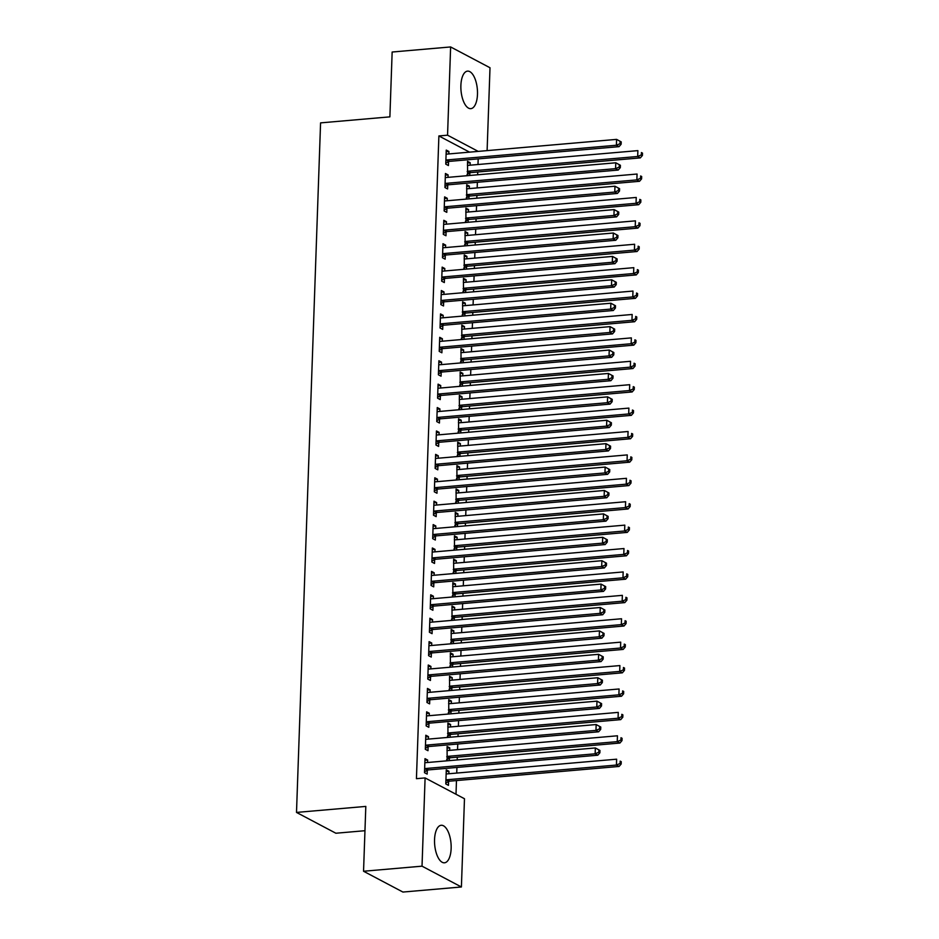 <?xml version="1.0" encoding="UTF-8"?>
<svg xmlns="http://www.w3.org/2000/svg" width="939" height="939" viewBox="0 0 939 939"><rect width="100%" height="100%" fill="white"/><g stroke="black" fill="none" stroke-linecap="round" stroke-linejoin="round"><path stroke-width="1.41" d="M434.546 839.654A18.839 8.193 -95 0 1 441.213 825.275A18.839 8.193 -95 0 1 451.143 848.422A18.839 8.193 -95 0 1 444.476 862.8A18.839 8.193 -95 0 1 434.546 839.654M460.885 85.496A18.839 8.193 -95 0 1 467.552 71.129A18.839 8.193 -95 0 1 477.482 94.276A18.839 8.193 -95 0 1 470.803 108.654A18.839 8.193 -95 0 1 460.885 85.496M456.002 794.253L456.471 780.567M456.741 773.067L456.929 767.433M457.199 759.933L457.293 757.163M457.551 749.662L457.751 744.028M458.009 736.528L458.115 733.746M458.373 726.258L458.572 720.624M458.831 713.124L458.925 710.342M459.194 702.853L459.382 697.208M459.652 689.719L459.746 686.937M460.004 679.449L460.204 673.803M460.462 666.314L460.568 663.533M460.826 656.044L461.026 650.398M461.284 642.91L461.378 640.128M461.636 632.628L461.835 626.994M462.105 619.505L462.199 616.723M462.458 609.223L462.657 603.589M462.915 596.089L463.009 593.319M463.279 585.819L463.467 580.185M463.737 572.684L463.831 569.903M464.089 562.414L464.289 556.78M464.547 549.28L464.652 546.498M464.911 539.009L465.11 533.364M465.368 525.875L465.462 523.093M465.732 515.605L465.92 509.959M466.19 502.471L466.284 499.689M466.542 492.2L466.742 486.555M467 479.066L467.106 476.284M467.364 468.784L467.563 463.15M467.822 455.661L467.915 452.88M468.185 445.379L468.373 439.745M468.643 432.245L468.737 429.475M468.995 421.975L469.195 416.341M469.453 408.841L469.559 406.059M469.817 398.57L470.016 392.936M470.275 385.436L470.369 382.654M470.627 375.166L470.826 369.52M471.096 362.031L471.19 359.25M471.448 351.761L471.648 346.115M471.906 338.627L472 335.845M472.27 328.357L472.47 322.711M472.728 315.222L472.822 312.441M473.08 304.94L473.279 299.306M473.538 291.818L473.643 289.036M473.902 281.536L474.101 275.902M474.359 268.401L474.453 265.62M474.723 258.131L474.911 252.497M475.181 244.997L475.275 242.215M475.533 234.727L475.733 229.081M475.991 221.592L476.096 218.81M476.355 211.322L476.554 205.676M476.812 198.188L476.906 195.406M477.176 187.917L477.364 182.272M477.634 174.783L477.728 172.001M477.986 164.501L478.186 158.867M464.476 798.737L461.401 886.979L422.022 866.169L425.097 777.926L464.476 798.737M422.022 866.169L363.546 871.251L402.913 892.05L461.401 886.979M364.954 830.71L335.88 833.233L296.501 812.423L320.575 122.88L389.885 116.859L392.15 52.021L450.626 46.95L490.005 67.749L487.106 150.627M447.034 748.125L449.758 747.89L447.093 746.493L447.14 760.813M449.758 747.89L449.675 750.343M449.405 758.149L449.312 760.625M425.754 736.88L428.477 736.646L425.813 735.237L425.32 749.287L427.984 750.695L428.114 746.904M428.477 736.646L428.384 739.099M448.678 701.316L451.389 701.081L448.736 699.672L448.772 714.004M451.389 701.081L451.307 703.534M451.037 711.339L450.943 713.804M427.386 690.071L430.109 689.836L427.445 688.428L426.963 702.478L429.616 703.874L429.745 700.095M430.109 689.836L430.027 692.289M450.309 654.506L453.032 654.272L450.368 652.863L450.403 667.183M453.032 654.272L452.938 656.725M452.668 664.519L452.586 666.995M429.029 643.262L431.74 643.027L429.088 641.619L428.595 655.657L431.247 657.065L431.388 653.274M431.74 643.027L431.658 645.48M451.941 607.697L454.664 607.451L451.999 606.054L452.035 620.374M454.664 607.451L454.582 609.916M454.3 617.709L454.218 620.186M430.661 596.441L433.384 596.206L430.719 594.81L430.226 608.848L432.891 610.256L433.02 606.465M433.384 596.206L433.29 598.659M453.584 560.876L456.295 560.642L453.631 559.233L453.678 573.565M456.295 560.642L456.213 563.095M455.943 570.9L455.849 573.377M432.292 549.632L435.015 549.397L432.351 547.989L431.858 562.038L434.522 563.447L434.651 559.656M435.015 549.397L434.921 551.85M455.215 514.067L457.927 513.833L455.274 512.424L455.309 526.744M457.927 513.833L457.845 516.286M457.575 524.091L457.493 526.556M433.935 502.823L436.647 502.588L433.982 501.18L433.501 515.218L436.154 516.626L436.295 512.835M436.647 502.588L436.565 505.041M456.847 467.258L459.57 467.023L456.906 465.615L456.941 479.935M459.57 467.023L459.476 469.477M459.206 477.27L459.124 479.747M435.567 456.014L438.278 455.767L435.626 454.37L435.133 468.408L437.797 469.817L437.926 466.026M438.278 455.767L438.196 458.232M458.478 420.437L461.202 420.203L458.537 418.806L458.584 433.125M461.202 420.203L461.119 422.656M460.838 430.461L460.756 432.938M437.198 409.193L439.922 408.958L437.257 407.549L436.764 421.599L439.429 423.008L439.558 419.217M439.922 408.958L439.828 411.411M460.122 373.628L462.833 373.393L460.18 371.985L460.216 386.305M462.833 373.393L462.751 375.846M462.481 383.652L462.387 386.117M438.83 362.384L441.553 362.149L438.889 360.74L438.396 374.79L441.06 376.187L441.189 372.407M441.553 362.149L441.471 364.602M461.753 326.819L464.476 326.584L461.812 325.176L461.847 339.495M464.476 326.584L464.382 329.037M464.112 336.831L464.03 339.308M440.473 315.574L443.185 315.34L440.52 313.931L440.039 327.969L442.692 329.378L442.832 325.587M443.185 315.34L443.102 317.793M463.385 279.998L466.108 279.763L463.443 278.367L463.479 292.686M466.108 279.763L466.014 282.216M465.744 290.022L465.662 292.498M442.105 268.754L444.816 268.519L442.163 267.122L441.67 281.16L444.335 282.569L444.464 278.777M444.816 268.519L444.734 270.972M465.028 233.189L467.739 232.954L465.075 231.546L465.122 245.877M467.739 232.954L467.657 235.407M467.387 243.213L467.293 245.689M443.736 221.944L446.459 221.71L443.795 220.301L443.302 234.351L445.966 235.748L446.095 231.968M446.459 221.71L446.365 224.163M466.66 186.38L469.371 186.145L466.718 184.737L466.753 199.056M469.371 186.145L469.289 188.598M469.019 196.392L468.925 198.868M445.368 175.135L448.091 174.9L445.426 173.492L444.945 187.53L447.598 188.939L447.727 185.147M448.091 174.9L448.009 177.354M469.547 152.141L438.889 135.944L416.435 778.677L425.097 777.926M446.189 151.731L448.912 151.496L446.248 150.087L445.755 164.125L448.419 165.534L448.549 161.743M448.912 151.496L448.819 153.949M467.469 162.975L470.193 162.74L467.528 161.332L467.575 175.652M470.193 162.74L470.11 165.194M469.829 172.987L469.746 175.464M444.558 198.54L447.269 198.305L444.617 196.897L444.124 210.946L446.788 212.343L446.917 208.564M447.269 198.305L447.187 200.758M465.838 209.784L468.561 209.55L465.897 208.141L465.932 222.461M468.561 209.55L468.467 212.003M468.197 219.808L468.115 222.273M442.926 245.349L445.638 245.114L442.973 243.706L442.492 257.755L445.145 259.164L445.286 255.373M445.638 245.114L445.556 247.567M464.206 256.593L466.918 256.359L464.265 254.95L464.3 269.282M466.918 256.359L466.836 258.812M466.566 266.617L466.483 269.094M441.283 292.17L444.006 291.923L441.342 290.527L440.849 304.565L443.513 305.973L443.642 302.182M444.006 291.923L443.924 294.388M462.575 303.414L465.286 303.18L462.622 301.771L462.669 316.091M465.286 303.18L465.204 305.633M464.934 313.426L464.84 315.903M439.652 338.979L442.375 338.744L439.71 337.336L439.217 351.374L441.882 352.782L442.011 348.991M442.375 338.744L442.281 341.197M460.932 350.224L463.655 349.989L460.99 348.58L461.026 362.9M463.655 349.989L463.573 352.442M463.291 360.247L463.209 362.712M438.02 385.788L440.731 385.553L438.079 384.145L437.586 398.195L440.238 399.603L440.379 395.812M440.731 385.553L440.649 388.007M459.3 397.033L462.023 396.798L459.359 395.389L459.394 409.721M462.023 396.798L461.929 399.251M461.659 407.057L461.577 409.533M436.377 432.597L439.1 432.363L436.435 430.966L435.954 445.004L438.607 446.412L438.736 442.621M439.1 432.363L439.018 434.816M457.669 443.854L460.38 443.607L457.727 442.21L457.763 456.53M460.38 443.607L460.298 446.072M460.028 453.866L459.934 456.342M434.745 479.418L437.468 479.183L434.804 477.775L434.311 491.813L436.975 493.221L437.104 489.43M437.468 479.183L437.374 481.637M456.037 490.663L458.748 490.428L456.084 489.019L456.131 503.339M458.748 490.428L458.666 492.881M458.396 500.675L458.302 503.151M433.114 526.227L435.825 525.993L433.172 524.584L432.679 538.634L435.344 540.031L435.473 536.251M435.825 525.993L435.743 528.446M454.394 537.472L457.117 537.237L454.453 535.829L454.488 550.16M457.117 537.237L457.023 539.69M456.753 547.496L456.671 549.961M431.482 573.036L434.194 572.802L431.529 571.393L431.048 585.443L433.701 586.852L433.841 583.06M434.194 572.802L434.111 575.255M452.762 584.281L455.485 584.046L452.821 582.649L452.856 596.969M455.485 584.046L455.392 586.499M455.122 594.305L455.039 596.781M429.839 619.857L432.562 619.623L429.898 618.214L429.405 632.252L432.069 633.661L432.198 629.869M432.562 619.623L432.48 622.076M451.131 631.102L453.842 630.867L451.19 629.459L451.225 643.778M453.842 630.867L453.76 633.32M453.49 641.114L453.396 643.591M428.207 666.667L430.931 666.432L428.266 665.023L427.773 679.073L430.438 680.47L430.567 676.69M430.931 666.432L430.837 668.885M449.488 677.911L452.211 677.676L449.546 676.268L449.593 690.588M452.211 677.676L452.129 680.129M451.847 687.935L451.765 690.4M426.576 713.476L429.287 713.241L426.635 711.832L426.142 725.882L428.806 727.291L428.935 723.5M429.287 713.241L429.205 715.694M447.856 724.72L450.579 724.485L447.915 723.077L447.95 737.408M450.579 724.485L450.485 726.939M450.215 734.744L450.133 737.221M424.944 760.285L427.656 760.05L424.991 758.653L424.51 772.691L427.163 774.1L427.304 770.309M427.656 760.05L427.574 762.515M446.225 771.541L448.936 771.295L446.283 769.898L445.79 783.936L448.455 785.344L448.584 781.553M448.936 771.295L448.854 773.759M438.889 135.944L447.551 135.193L450.626 46.95M363.546 871.251L365.811 806.413L296.501 812.423M478.209 151.39L447.551 135.193M447.023 159.935L449.687 161.344L619.059 146.648L616.395 145.24L447.023 159.935A2.418 2.089 -62.2 0 0 446.213 160.17L445.884 160.334M620.069 143.655L616.395 145.24L616.594 139.383L621.219 141.883L620.151 141.32L620.069 143.655L621.137 144.219L621.219 141.883M446.119 153.879L446.424 153.984A2.418 2.089 -62.2 0 0 447.234 154.078L616.594 139.383L620.151 141.32M449.687 161.344A2.418 2.089 -62.2 0 0 448.877 161.578L445.79 163.163M619.059 146.648L621.137 144.219M467.07 174.408L470.157 172.823A2.418 2.089 117.8 0 1 470.967 172.588L640.339 157.893L637.675 156.484L637.886 150.627L468.514 165.334A2.418 2.089 117.8 0 1 467.716 165.229L467.399 165.123M467.176 171.591L467.493 171.414A2.418 2.089 117.8 0 1 468.315 171.18L637.675 156.484L641.349 154.9L642.417 155.463L642.499 153.127L641.431 152.564L641.349 154.9M641.431 152.564L642.499 153.127M642.417 155.463L640.339 157.893M446.213 183.34L448.865 184.748L618.238 170.053L615.573 168.644L446.213 183.34A2.418 2.089 -62.2 0 0 445.391 183.586L445.074 183.751M619.247 167.06L615.573 168.644L615.784 162.787L620.397 165.287L619.329 164.724L619.247 167.06L620.315 167.623L620.397 165.287M445.297 177.283L445.614 177.389A2.418 2.089 -62.2 0 0 446.412 177.494L615.784 162.787L619.329 164.724M448.865 184.748A2.418 2.089 -62.2 0 0 448.056 184.983L444.969 186.568M618.238 170.053L620.315 167.623M445.391 206.744L448.056 208.153L617.416 193.457L614.763 192.049L445.391 206.744A2.418 2.089 -62.2 0 0 444.581 206.991L444.253 207.155M618.437 190.476L614.763 192.049L614.963 186.204L619.576 188.692L618.519 188.129L618.437 190.476L619.494 191.04L619.576 188.692M444.476 200.688L444.793 200.793A2.418 2.089 -62.2 0 0 445.591 200.899L614.963 186.204L618.519 188.129M448.056 208.153A2.418 2.089 -62.2 0 0 447.234 208.388L444.159 209.972M617.416 193.457L619.494 191.04M466.26 197.812L469.336 196.228A2.418 2.089 117.8 0 1 470.157 195.993L639.518 181.297L636.865 179.889L637.065 174.032L467.692 188.739A2.418 2.089 117.8 0 1 466.894 188.633L466.577 188.528M466.354 194.995L466.683 194.831A2.418 2.089 117.8 0 1 467.493 194.584L636.865 179.889L640.539 178.316L641.595 178.868L641.677 176.532L640.621 175.969L640.539 178.316M640.621 175.969L641.677 176.532M641.595 178.868L639.518 181.297M465.439 221.217L468.526 219.644A2.418 2.089 117.8 0 1 469.336 219.397L638.708 204.702L636.043 203.293L636.243 197.448L466.883 212.144A2.418 2.089 117.8 0 1 466.073 212.038L465.767 211.932M465.544 218.4L465.861 218.235A2.418 2.089 117.8 0 1 466.671 217.989L636.043 203.293L639.717 201.721L640.785 202.284L640.868 199.937L639.799 199.373L639.717 201.721M639.799 199.373L640.868 199.937M640.785 202.284L638.708 204.702M444.57 230.149L447.234 231.557L616.606 216.862L613.942 215.454L444.57 230.149A2.418 2.089 -62.2 0 0 443.76 230.395L443.443 230.56M617.616 213.881L613.942 215.454L614.141 209.608L618.766 212.097L617.698 211.533L617.616 213.881L618.684 214.444L618.766 212.097M443.666 224.092L443.971 224.198A2.418 2.089 -62.2 0 0 444.781 224.304L614.141 209.608L617.698 211.533M447.234 231.557A2.418 2.089 -62.2 0 0 446.424 231.804L443.337 233.377M616.606 216.862L618.684 214.444M443.76 253.565L446.412 254.962L615.784 240.267L613.12 238.858L443.76 253.565A2.418 2.089 -62.2 0 0 442.938 253.8L442.621 253.964M616.794 237.285L613.12 238.858L613.331 233.013L617.944 235.501L616.876 234.938L616.794 237.285L617.862 237.849L617.944 235.501M442.844 247.497L443.161 247.614A2.418 2.089 -62.2 0 0 443.959 247.708L613.331 233.013L616.876 234.938M446.412 254.962A2.418 2.089 -62.2 0 0 445.602 255.208L442.515 256.793M615.784 240.267L617.862 237.849M464.617 244.633L467.704 243.048A2.418 2.089 117.8 0 1 468.514 242.802L637.886 228.107L635.222 226.698L635.433 220.853L466.061 235.548A2.418 2.089 117.8 0 1 465.263 235.454L464.946 235.337M464.723 241.804L465.04 241.64A2.418 2.089 117.8 0 1 465.861 241.405L635.222 226.698L638.896 225.125L639.964 225.689L640.046 223.341L638.978 222.778L638.896 225.125M638.978 222.778L640.046 223.341M639.964 225.689L637.886 228.107M463.807 268.038L466.883 266.453A2.418 2.089 117.8 0 1 467.704 266.207L637.065 251.511L634.412 250.103L634.611 244.257L465.251 258.953A2.418 2.089 117.8 0 1 464.441 258.859L464.124 258.741M463.901 265.209L464.23 265.044A2.418 2.089 117.8 0 1 465.04 264.81L634.412 250.103L638.086 248.53L639.154 249.093L639.224 246.746L638.168 246.194L638.086 248.53M638.168 246.194L639.224 246.746M639.154 249.093L637.065 251.511M442.938 276.97L445.602 278.367L614.963 263.671L612.31 262.274L442.938 276.97A2.418 2.089 -62.2 0 0 442.128 277.205L441.8 277.369M615.984 260.69L612.31 262.274L612.51 256.417L617.123 258.918L616.066 258.354L615.984 260.69L617.052 261.253L617.123 258.918M442.023 270.902L442.339 271.019A2.418 2.089 -62.2 0 0 443.149 271.113L612.51 256.417L616.066 258.354M445.602 278.367A2.418 2.089 -62.2 0 0 444.781 278.613L441.706 280.198M614.963 263.671L617.052 261.253M462.986 291.442L466.073 289.858A2.418 2.089 117.8 0 1 466.883 289.623L636.255 274.916L633.59 273.519L633.802 267.662L464.429 282.357A2.418 2.089 117.8 0 1 463.631 282.263L463.314 282.146M463.091 288.613L463.408 288.449A2.418 2.089 117.8 0 1 464.218 288.214L633.59 273.519L637.264 271.934L638.332 272.498L638.414 270.162L637.346 269.599L637.264 271.934M637.346 269.599L638.414 270.162M638.332 272.498L636.255 274.916M442.116 300.374L444.781 301.783L614.153 287.076L611.489 285.679L442.116 300.374A2.418 2.089 -62.2 0 0 441.307 300.609L440.99 300.773M615.162 284.094L611.489 285.679L611.7 279.822L616.313 282.322L615.245 281.759L615.162 284.094L616.23 284.658L616.313 282.322M441.213 294.306L441.53 294.423A2.418 2.089 -62.2 0 0 442.328 294.517L611.7 279.822L615.245 281.759M444.781 301.783A2.418 2.089 -62.2 0 0 443.971 302.018L440.884 303.602M614.153 287.076L616.23 284.658M462.176 314.847L465.251 313.262A2.418 2.089 117.8 0 1 466.073 313.027L635.433 298.332L632.769 296.924L632.98 291.067L463.608 305.762A2.418 2.089 117.8 0 1 462.81 305.668L462.493 305.562M462.27 312.018L462.587 311.854A2.418 2.089 117.8 0 1 463.408 311.619L632.769 296.924L636.454 295.339L637.511 295.902L637.593 293.567L636.536 293.003L636.454 295.339M636.536 293.003L637.593 293.567M637.511 295.902L635.433 298.332M441.307 323.779L443.971 325.187L613.331 310.492L610.667 309.084L441.307 323.779A2.418 2.089 -62.2 0 0 440.485 324.014L440.168 324.19M614.352 307.499L610.667 309.084L610.878 303.227L615.491 305.727L614.435 305.163L614.352 307.499L615.409 308.062L615.491 305.727M440.391 317.722L440.708 317.828A2.418 2.089 -62.2 0 0 441.506 317.922L610.878 303.227L614.435 305.163M443.971 325.187A2.418 2.089 -62.2 0 0 443.149 325.422L440.074 327.007M613.331 310.492L615.409 308.062M461.354 338.251L464.429 336.667A2.418 2.089 117.8 0 1 465.251 336.432L634.623 321.737L631.959 320.328L632.158 314.471L462.798 329.178A2.418 2.089 117.8 0 1 461.988 329.073L461.683 328.967M461.448 335.434L461.777 335.258A2.418 2.089 117.8 0 1 462.587 335.023L631.959 320.328L635.633 318.744L636.701 319.307L636.783 316.971L635.715 316.408L635.633 318.744M635.715 316.408L636.783 316.971M636.701 319.307L634.623 321.737M440.485 347.184L443.149 348.592L612.521 333.897L609.857 332.488L440.485 347.184A2.418 2.089 -62.2 0 0 439.675 347.43L439.346 347.594M613.531 330.904L609.857 332.488L610.057 326.631L614.681 329.131L613.613 328.568L613.531 330.904L614.599 331.467L614.681 329.131M439.581 341.127L439.886 341.233A2.418 2.089 -62.2 0 0 440.696 341.338L610.057 326.631L613.613 328.568M443.149 348.592A2.418 2.089 -62.2 0 0 442.328 348.827L439.252 350.411M612.521 333.897L614.599 331.467M460.533 361.656L463.62 360.071A2.418 2.089 117.8 0 1 464.429 359.837L633.802 345.141L631.137 343.733L631.348 337.887L461.976 352.583A2.418 2.089 117.8 0 1 461.178 352.477L460.861 352.371M460.638 358.839L460.955 358.675A2.418 2.089 117.8 0 1 461.777 358.428L631.137 343.733L634.811 342.16L635.879 342.712L635.961 340.376L634.893 339.812L634.811 342.16M634.893 339.812L635.961 340.376M635.879 342.712L633.802 345.141M439.675 370.588L442.328 371.997L611.7 357.301L609.035 355.893L439.675 370.588A2.418 2.089 -62.2 0 0 438.853 370.835L438.536 370.999M612.709 354.32L609.035 355.893L609.247 350.047L613.86 352.536L612.791 351.972L612.709 354.32L613.777 354.883L613.86 352.536M438.759 364.532L439.076 364.637A2.418 2.089 -62.2 0 0 439.875 364.743L609.247 350.047L612.791 351.972M442.328 371.997A2.418 2.089 -62.2 0 0 441.518 372.231L438.431 373.816M611.7 357.301L613.777 354.883M459.723 385.06L462.798 383.488A2.418 2.089 117.8 0 1 463.62 383.241L632.98 368.546L630.327 367.137L630.527 361.292L461.155 375.987A2.418 2.089 117.8 0 1 460.356 375.882L460.04 375.776M459.817 382.243L460.145 382.079A2.418 2.089 117.8 0 1 460.955 381.833L630.327 367.137L634.001 365.564L635.057 366.128L635.14 363.78L634.083 363.217L634.001 365.564M634.083 363.217L635.14 363.78M635.057 366.128L632.98 368.546M438.853 393.993L441.518 395.401L610.878 380.706L608.226 379.297L438.853 393.993A2.418 2.089 -62.2 0 0 438.043 394.239L437.715 394.403M611.899 377.724L608.226 379.297L608.425 373.452L613.038 375.94L611.982 375.377L611.899 377.724L612.956 378.288L613.038 375.94M437.938 387.936L438.255 388.042A2.418 2.089 -62.2 0 0 439.053 388.147L608.425 373.452L611.982 375.377M441.518 395.401A2.418 2.089 -62.2 0 0 440.696 395.648L437.621 397.232M610.878 380.706L612.956 378.288M458.901 408.477L461.988 406.892A2.418 2.089 117.8 0 1 462.798 406.646L632.17 391.95L629.506 390.542L629.705 384.697L460.345 399.392A2.418 2.089 117.8 0 1 459.535 399.298L459.23 399.181M458.995 405.648L459.324 405.484A2.418 2.089 117.8 0 1 460.133 405.249L629.506 390.542L633.179 388.969L634.248 389.532L634.33 387.185L633.262 386.622L633.179 388.969M633.262 386.622L634.33 387.185M634.248 389.532L632.17 391.95M438.032 417.409L440.696 418.806L610.068 404.11L607.404 402.702L438.032 417.409A2.418 2.089 -62.2 0 0 437.222 417.644L436.893 417.808M611.078 401.129L607.404 402.702L607.603 396.857L612.228 399.345L611.16 398.793L611.078 401.129L612.146 401.692L612.228 399.345M437.128 411.341L437.433 411.458A2.418 2.089 -62.2 0 0 438.243 411.552L607.603 396.857L611.16 398.793M440.696 418.806A2.418 2.089 -62.2 0 0 439.886 419.052L436.799 420.637M610.068 404.11L612.146 401.692M458.079 431.881L461.166 430.297A2.418 2.089 117.8 0 1 461.976 430.05L631.348 415.355L628.684 413.946L628.895 408.101L459.523 422.796A2.418 2.089 117.8 0 1 458.725 422.703L458.408 422.585M458.185 429.053L458.502 428.888A2.418 2.089 117.8 0 1 459.324 428.654L628.684 413.946L632.358 412.374L633.426 412.937L633.508 410.601L632.44 410.038L632.358 412.374M632.44 410.038L633.508 410.601M633.426 412.937L631.348 415.355M437.222 440.814L439.875 442.222L609.247 427.515L606.582 426.118L437.222 440.814A2.418 2.089 -62.2 0 0 436.4 441.048L436.083 441.213M610.256 424.534L606.582 426.118L606.794 420.261L611.406 422.761L610.338 422.198L610.256 424.534L611.324 425.097L611.406 422.761M436.306 434.745L436.623 434.863A2.418 2.089 -62.2 0 0 437.421 434.957L606.794 420.261L610.338 422.198M439.875 442.222A2.418 2.089 -62.2 0 0 439.065 442.457L435.978 444.041M609.247 427.515L611.324 425.097M457.27 455.286L460.345 453.701A2.418 2.089 117.8 0 1 461.166 453.467L630.527 438.759L627.874 437.363L628.074 431.506L458.702 446.201A2.418 2.089 117.8 0 1 457.903 446.107L457.586 445.99M457.363 452.457L457.692 452.293A2.418 2.089 117.8 0 1 458.502 452.058L627.874 437.363L631.548 435.778L632.604 436.342L632.686 434.006L631.63 433.442L631.548 435.778M631.63 433.442L632.686 434.006M632.604 436.342L630.527 438.759M436.4 464.218L439.065 465.627L608.425 450.92L605.772 449.523L436.4 464.218A2.418 2.089 -62.2 0 0 435.59 464.453L435.262 464.617M609.446 447.938L605.772 449.523L605.972 443.666L610.585 446.166L609.528 445.602L609.446 447.938L610.503 448.502L610.585 446.166M435.485 458.15L435.802 458.267A2.418 2.089 -62.2 0 0 436.6 458.361L605.972 443.666L609.528 445.602M439.065 465.627A2.418 2.089 -62.2 0 0 438.243 465.861L435.168 467.446M608.425 450.92L610.503 448.502M456.448 478.69L459.535 477.106A2.418 2.089 117.8 0 1 460.345 476.871L629.717 462.176L627.052 460.767L627.252 454.91L457.892 469.606A2.418 2.089 117.8 0 1 457.082 469.512L456.777 469.406M456.554 475.862L456.87 475.697A2.418 2.089 117.8 0 1 457.68 475.463L627.052 460.767L630.726 459.183L631.794 459.746L631.877 457.41L630.808 456.847L630.726 459.183M630.808 456.847L631.877 457.41M631.794 459.746L629.717 462.176M435.579 487.623L438.243 489.031L607.615 474.336L604.951 472.927L435.579 487.623A2.418 2.089 -62.2 0 0 434.769 487.857L434.452 488.034M608.625 471.343L604.951 472.927L605.15 467.07L609.775 469.57L608.707 469.007L608.625 471.343L609.693 471.906L609.775 469.57M434.675 481.566L434.98 481.672A2.418 2.089 -62.2 0 0 435.79 481.777L605.15 467.07L608.707 469.007M438.243 489.031A2.418 2.089 -62.2 0 0 437.433 489.266L434.346 490.851M607.615 474.336L609.693 471.906M455.626 502.095L458.713 500.51A2.418 2.089 117.8 0 1 459.523 500.276L628.895 485.58L626.231 484.172L626.442 478.315L457.07 493.022A2.418 2.089 117.8 0 1 456.272 492.916L455.955 492.811M455.732 499.278L456.049 499.114A2.418 2.089 117.8 0 1 456.87 498.867L626.231 484.172L629.905 482.587L630.973 483.151L631.055 480.815L629.987 480.252L629.905 482.587M629.987 480.252L631.055 480.815M630.973 483.151L628.895 485.58M434.769 511.027L437.421 512.436L606.794 497.74L604.129 496.332L434.769 511.027A2.418 2.089 -62.2 0 0 433.947 511.274L433.63 511.438M607.803 494.759L604.129 496.332L604.34 490.475L608.953 492.975L607.885 492.412L607.803 494.759L608.871 495.311L608.953 492.975M433.853 504.971L434.17 505.076A2.418 2.089 -62.2 0 0 434.968 505.182L604.34 490.475L607.885 492.412M437.421 512.436A2.418 2.089 -62.2 0 0 436.612 512.671L433.525 514.255M606.794 497.74L608.871 495.311M454.816 525.5L457.892 523.915A2.418 2.089 117.8 0 1 458.713 523.68L628.074 508.985L625.421 507.576L625.62 501.731L456.26 516.427A2.418 2.089 117.8 0 1 455.45 516.321L455.133 516.215M454.91 522.683L455.239 522.518A2.418 2.089 117.8 0 1 456.049 522.272L625.421 507.576L629.095 506.004L630.163 506.567L630.233 504.22L629.177 503.656L629.095 506.004M629.177 503.656L630.233 504.22M630.163 506.567L628.074 508.985M433.947 534.432L436.612 535.84L605.972 521.145L603.319 519.737L433.947 534.432A2.418 2.089 -62.2 0 0 433.137 534.678L432.809 534.843M606.993 518.164L603.319 519.737L603.519 513.891L608.132 516.38L607.075 515.816L606.993 518.164L608.061 518.727L608.132 516.38M433.032 528.375L433.349 528.481A2.418 2.089 -62.2 0 0 434.158 528.587L603.519 513.891L607.075 515.816M436.612 535.84A2.418 2.089 -62.2 0 0 435.79 536.075L432.715 537.66M605.972 521.145L608.061 518.727M453.995 548.904L457.082 547.331A2.418 2.089 117.8 0 1 457.892 547.085L627.264 532.39L624.599 530.981L624.811 525.136L455.438 539.831A2.418 2.089 117.8 0 1 454.64 539.725L454.323 539.62M454.1 546.087L454.417 545.923A2.418 2.089 117.8 0 1 455.227 545.676L624.599 530.981L628.273 529.408L629.341 529.972L629.423 527.624L628.355 527.061L628.273 529.408M628.355 527.061L629.423 527.624M629.341 529.972L627.264 532.39M433.125 557.836L435.79 559.245L605.162 544.55L602.498 543.141L433.125 557.836A2.418 2.089 -62.2 0 0 432.316 558.083L431.999 558.247M606.171 541.568L602.498 543.141L602.709 537.296L607.322 539.784L606.254 539.221L606.171 541.568L607.24 542.132L607.322 539.784M432.222 551.78L432.539 551.897A2.418 2.089 -62.2 0 0 433.337 551.991L602.709 537.296L606.254 539.221M435.79 559.245A2.418 2.089 -62.2 0 0 434.98 559.491L431.893 561.076M605.162 544.55L607.24 542.132M453.185 572.321L456.26 570.736A2.418 2.089 117.8 0 1 457.082 570.489L626.442 555.794L623.778 554.386L623.989 548.54L454.617 563.236A2.418 2.089 117.8 0 1 453.819 563.142L453.502 563.024M453.279 569.492L453.596 569.327A2.418 2.089 117.8 0 1 454.417 569.093L623.778 554.386L627.463 552.813L628.52 553.376L628.602 551.029L627.545 550.477L627.463 552.813M627.545 550.477L628.602 551.029M628.52 553.376L626.442 555.794M432.316 581.253L434.98 582.649L604.34 567.954L601.676 566.546L432.316 581.253A2.418 2.089 -62.2 0 0 431.494 581.487L431.177 581.652M605.362 564.973L601.676 566.546L601.887 560.7L606.5 563.189L605.444 562.637L605.362 564.973L606.418 565.536L606.5 563.189M431.4 575.184L431.717 575.302A2.418 2.089 -62.2 0 0 432.515 575.396L601.887 560.7L605.444 562.637M434.98 582.649A2.418 2.089 -62.2 0 0 434.158 582.896L431.083 584.481M604.34 567.954L606.418 565.536M452.363 595.725L455.438 594.141A2.418 2.089 117.8 0 1 456.26 593.894L625.62 579.199L622.968 577.802L623.167 571.945L453.807 586.64A2.418 2.089 117.8 0 1 452.997 586.546L452.692 586.429M452.457 592.896L452.786 592.732A2.418 2.089 117.8 0 1 453.596 592.497L622.968 577.802L626.642 576.217L627.71 576.781L627.792 574.445L626.724 573.882L626.642 576.217M626.724 573.882L627.792 574.445M627.71 576.781L625.62 579.199M431.494 604.657L434.158 606.066L603.531 591.359L600.866 589.962L431.494 604.657A2.418 2.089 -62.2 0 0 430.684 604.892L430.355 605.056M604.54 588.377L600.866 589.962L601.066 584.105L605.69 586.605L604.622 586.042L604.54 588.377L605.608 588.941L605.69 586.605M430.59 598.589L430.895 598.706A2.418 2.089 -62.2 0 0 431.705 598.8L601.066 584.105L604.622 586.042M434.158 606.066A2.418 2.089 -62.2 0 0 433.337 606.301L430.262 607.885M603.531 591.359L605.608 588.941M451.542 619.13L454.629 617.545A2.418 2.089 117.8 0 1 455.438 617.31L624.811 602.603L622.146 601.206L622.357 595.349L452.985 610.045A2.418 2.089 117.8 0 1 452.187 609.951L451.87 609.834M451.647 616.301L451.964 616.137A2.418 2.089 117.8 0 1 452.786 615.902L622.146 601.206L625.82 599.622L626.888 600.185L626.97 597.85L625.902 597.286L625.82 599.622M625.902 597.286L626.97 597.85M626.888 600.185L624.811 602.603M430.684 628.062L433.337 629.47L602.709 614.763L600.044 613.367L430.684 628.062A2.418 2.089 -62.2 0 0 429.862 628.297L429.546 628.461M603.718 611.782L600.044 613.367L600.256 607.51L604.869 610.01L603.8 609.446L603.718 611.782L604.786 612.345L604.869 610.01M429.769 622.005L430.085 622.111A2.418 2.089 -62.2 0 0 430.884 622.205L600.256 607.51L603.8 609.446M433.337 629.47A2.418 2.089 -62.2 0 0 432.527 629.705L429.44 631.29M602.709 614.763L604.786 612.345M450.732 642.534L453.807 640.95A2.418 2.089 117.8 0 1 454.629 640.715L623.989 626.02L621.336 624.611L621.536 618.754L452.164 633.449A2.418 2.089 117.8 0 1 451.366 633.356L451.049 633.25M450.826 639.717L451.154 639.541A2.418 2.089 117.8 0 1 451.964 639.306L621.336 624.611L625.01 623.026L626.067 623.59L626.149 621.254L625.092 620.691L625.01 623.026M625.092 620.691L626.149 621.254M626.067 623.59L623.989 626.02M429.862 651.466L432.527 652.875L601.887 638.18L599.235 636.771L429.862 651.466A2.418 2.089 -62.2 0 0 429.053 651.701L428.724 651.877M602.908 635.187L599.235 636.771L599.434 630.914L604.047 633.414L602.991 632.851L602.908 635.187L603.965 635.75L604.047 633.414M428.947 645.41L429.264 645.516A2.418 2.089 -62.2 0 0 430.062 645.621L599.434 630.914L602.991 632.851M432.527 652.875A2.418 2.089 -62.2 0 0 431.705 653.11L428.63 654.694M601.887 638.18L603.965 635.75M449.91 665.939L452.997 664.354A2.418 2.089 117.8 0 1 453.807 664.119L623.179 649.424L620.515 648.016L620.714 642.159L451.354 656.866A2.418 2.089 117.8 0 1 450.544 656.76L450.239 656.654M450.004 663.122L450.333 662.957A2.418 2.089 117.8 0 1 451.143 662.711L620.515 648.016L624.189 646.443L625.257 646.994L625.339 644.659L624.271 644.095L624.189 646.443M624.271 644.095L625.339 644.659M625.257 646.994L623.179 649.424M429.041 674.871L431.705 676.28L601.077 661.584L598.413 660.176L429.041 674.871A2.418 2.089 -62.2 0 0 428.231 675.118L427.902 675.282M602.087 658.603L598.413 660.176L598.613 654.319L603.237 656.819L602.169 656.255L602.087 658.603L603.155 659.155L603.237 656.819M428.137 668.814L428.442 668.92A2.418 2.089 -62.2 0 0 429.252 669.026L598.613 654.319L602.169 656.255M431.705 676.28A2.418 2.089 -62.2 0 0 430.895 676.514L427.808 678.099M601.077 661.584L603.155 659.155M449.088 689.343L452.175 687.759A2.418 2.089 117.8 0 1 452.985 687.524L622.357 672.829L619.693 671.42L619.904 665.575L450.532 680.27A2.418 2.089 117.8 0 1 449.734 680.165L449.417 680.059M449.194 686.526L449.511 686.362A2.418 2.089 117.8 0 1 450.333 686.116L619.693 671.42L623.367 669.847L624.435 670.411L624.517 668.063L623.449 667.5L623.367 669.847M623.449 667.5L624.517 668.063M624.435 670.411L622.357 672.829M428.231 698.276L430.884 699.684L600.256 684.989L597.591 683.58L428.231 698.276A2.418 2.089 -62.2 0 0 427.409 698.522L427.092 698.686M601.265 682.007L597.591 683.58L597.803 677.735L602.415 680.223L601.347 679.66L601.265 682.007L602.333 682.571L602.415 680.223M427.315 692.219L427.632 692.325A2.418 2.089 -62.2 0 0 428.43 692.43L597.803 677.735L601.347 679.66M430.884 699.684A2.418 2.089 -62.2 0 0 430.074 699.931L426.987 701.503M600.256 684.989L602.333 682.571M448.279 712.76L451.354 711.175A2.418 2.089 117.8 0 1 452.175 710.929L621.536 696.233L618.883 694.825L619.083 688.98L449.711 703.675A2.418 2.089 117.8 0 1 448.912 703.569L448.596 703.464M448.373 709.931L448.701 709.767A2.418 2.089 117.8 0 1 449.511 709.52L618.883 694.825L622.557 693.252L623.613 693.815L623.696 691.468L622.639 690.904L622.557 693.252M622.639 690.904L623.696 691.468M623.613 693.815L621.536 696.233M427.409 721.692L430.074 723.089L599.434 708.393L596.781 706.985L427.409 721.692A2.418 2.089 -62.2 0 0 426.599 721.927L426.271 722.091M600.455 705.412L596.781 706.985L596.981 701.14L601.594 703.628L600.537 703.065L600.455 705.412L601.512 705.975L601.594 703.628M426.494 715.624L426.811 715.741A2.418 2.089 -62.2 0 0 427.609 715.835L596.981 701.14L600.537 703.065M430.074 723.089A2.418 2.089 -62.2 0 0 429.252 723.335L426.177 724.92M599.434 708.393L601.512 705.975M447.457 736.164L450.544 734.58A2.418 2.089 117.8 0 1 451.354 734.333L620.726 719.638L618.062 718.229L618.261 712.384L448.901 727.079A2.418 2.089 117.8 0 1 448.091 726.986L447.786 726.868M447.563 733.336L447.88 733.171A2.418 2.089 117.8 0 1 448.689 732.936L618.062 718.229L621.735 716.657L622.803 717.22L622.886 714.872L621.818 714.321L621.735 716.657M621.818 714.321L622.886 714.872M622.803 717.22L620.726 719.638M426.588 745.096L429.252 746.493L598.624 731.798L595.96 730.389L426.588 745.096A2.418 2.089 -62.2 0 0 425.778 745.331L425.461 745.496M599.634 728.817L595.96 730.389L596.159 724.544L600.784 727.044L599.716 726.481L599.634 728.817L600.702 729.38L600.784 727.044M425.684 739.028L425.989 739.146A2.418 2.089 -62.2 0 0 426.799 739.239L596.159 724.544L599.716 726.481M429.252 746.493A2.418 2.089 -62.2 0 0 428.442 746.74L425.355 748.324M598.624 731.798L600.702 729.38M446.635 759.569L449.722 757.984A2.418 2.089 117.8 0 1 450.532 757.75L619.904 743.042L617.24 741.646L617.451 735.789L448.079 750.484A2.418 2.089 117.8 0 1 447.281 750.39L446.964 750.273M446.741 756.74L447.058 756.576A2.418 2.089 117.8 0 1 447.88 756.341L617.24 741.646L620.914 740.061L621.982 740.625L622.064 738.289L620.996 737.725L620.914 740.061M620.996 737.725L622.064 738.289M621.982 740.625L619.904 743.042M425.778 768.501L428.43 769.91L597.803 755.202L595.138 753.806L425.778 768.501A2.418 2.089 -62.2 0 0 424.956 768.736L424.639 768.9M598.812 752.221L595.138 753.806L595.349 747.949L599.962 750.449L598.894 749.885L598.812 752.221L599.88 752.785L599.962 750.449M424.862 762.433L425.179 762.55A2.418 2.089 -62.2 0 0 425.977 762.644L595.349 747.949L598.894 749.885M428.43 769.91A2.418 2.089 -62.2 0 0 427.621 770.144L424.534 771.729M597.803 755.202L599.88 752.785M445.825 782.973L448.901 781.389A2.418 2.089 117.8 0 1 449.722 781.154L619.083 766.447L616.43 765.05L616.63 759.193L447.269 773.889A2.418 2.089 117.8 0 1 446.459 773.795L446.142 773.689M445.919 780.145L446.248 779.98A2.418 2.089 117.8 0 1 447.058 779.746L616.43 765.05L620.104 763.466L621.16 764.029L621.242 761.693L620.186 761.13L620.104 763.466M620.186 761.13L621.242 761.693M621.16 764.029L619.083 766.447M446.213 160.17L448.877 161.578M470.157 172.823L467.493 171.414M470.967 172.588L468.315 171.18M445.391 183.586L448.056 184.983M444.581 206.991L447.234 208.388M469.336 196.228L466.683 194.831M470.157 195.993L467.493 194.584M468.526 219.644L465.861 218.235M469.336 219.397L466.671 217.989M443.76 230.395L446.424 231.804M442.938 253.8L445.602 255.208M467.704 243.048L465.04 241.64M468.514 242.802L465.861 241.405M466.883 266.453L464.23 265.044M467.704 266.207L465.04 264.81M442.128 277.205L444.781 278.613M466.073 289.858L463.408 288.449M466.883 289.623L464.218 288.214M441.307 300.609L443.971 302.018M465.251 313.262L462.587 311.854M466.073 313.027L463.408 311.619M440.485 324.014L443.149 325.422M464.429 336.667L461.777 335.258M465.251 336.432L462.587 335.023M439.675 347.43L442.328 348.827M463.62 360.071L460.955 358.675M464.429 359.837L461.777 358.428M438.853 370.835L441.518 372.231M462.798 383.488L460.145 382.079M463.62 383.241L460.955 381.833M438.043 394.239L440.696 395.648M461.988 406.892L459.324 405.484M462.798 406.646L460.133 405.249M437.222 417.644L439.886 419.052M461.166 430.297L458.502 428.888M461.976 430.05L459.324 428.654M436.4 441.048L439.065 442.457M460.345 453.701L457.692 452.293M461.166 453.467L458.502 452.058M435.59 464.453L438.243 465.861M459.535 477.106L456.87 475.697M460.345 476.871L457.68 475.463M434.769 487.857L437.433 489.266M458.713 500.51L456.049 499.114M459.523 500.276L456.87 498.867M433.947 511.274L436.612 512.671M457.892 523.915L455.239 522.518M458.713 523.68L456.049 522.272M433.137 534.678L435.79 536.075M457.082 547.331L454.417 545.923M457.892 547.085L455.227 545.676M432.316 558.083L434.98 559.491M456.26 570.736L453.596 569.327M457.082 570.489L454.417 569.093M431.494 581.487L434.158 582.896M455.438 594.141L452.786 592.732M456.26 593.894L453.596 592.497M430.684 604.892L433.337 606.301M454.629 617.545L451.964 616.137M455.438 617.31L452.786 615.902M429.862 628.297L432.527 629.705M453.807 640.95L451.154 639.541M454.629 640.715L451.964 639.306M429.053 651.701L431.705 653.11M452.997 664.354L450.333 662.957M453.807 664.119L451.143 662.711M428.231 675.118L430.895 676.514M452.175 687.759L449.511 686.362M452.985 687.524L450.333 686.116M427.409 698.522L430.074 699.931M451.354 711.175L448.701 709.767M452.175 710.929L449.511 709.52M426.599 721.927L429.252 723.335M450.544 734.58L447.88 733.171M451.354 734.333L448.689 732.936M425.778 745.331L428.442 746.74M449.722 757.984L447.058 756.576M450.532 757.75L447.88 756.341M424.956 768.736L427.621 770.144M448.901 781.389L446.248 779.98M449.722 781.154L447.058 779.746"/></g></svg>
